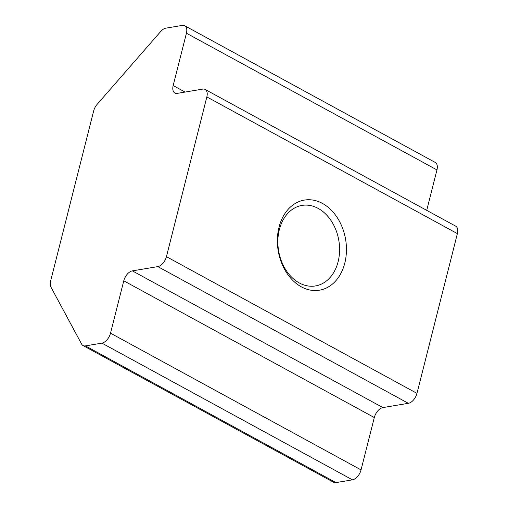 <?xml version="1.0" encoding="UTF-8"?>
<svg xmlns="http://www.w3.org/2000/svg" width="508" height="508" viewBox="0 0 508 508"><rect width="100%" height="100%" fill="white"/><g stroke="black" fill="none" stroke-linecap="round" stroke-linejoin="round"><path stroke-width="0.76" d="M301.352 286.855A45.688 34.176 -99.5 0 1 279.019 227.197A45.688 34.176 -99.5 0 1 322.466 203.429A45.688 34.176 -99.5 0 1 344.799 263.093A45.688 34.176 -99.5 0 1 301.352 286.855M318.16 208.401A40.824 30.544 80.5 0 0 301.968 205.416A40.824 30.544 80.5 0 0 277.889 239.986A40.824 30.544 80.5 0 0 299.295 282.95A40.824 30.544 80.5 0 0 315.487 285.94A40.824 30.544 80.5 0 0 339.566 251.365A40.824 30.544 80.5 0 0 318.16 208.401M457.384 233.623L206.851 96.914A9.722 5.563 -61.4 0 0 205.149 89.446L455.682 226.155A9.722 5.563 118.6 0 1 457.384 233.623L416.966 393.37A9.722 5.563 118.6 0 1 408.356 403.314L157.823 266.605L132.378 270.878L382.911 407.587A9.722 5.563 -61.4 0 0 374.301 417.532L361.055 469.894A9.722 5.563 118.6 0 1 352.444 479.838L335.972 482.6A9.722 5.563 118.6 0 1 333.565 482.257L83.026 345.548A9.722 5.563 -61.4 0 0 85.439 345.891L335.972 482.6M408.356 403.314L382.911 407.587M374.301 417.532L123.768 280.816L110.515 333.178L361.055 469.894M352.444 479.838L101.911 343.122L85.439 345.891M83.026 345.548A9.722 5.563 -61.4 0 1 81.617 344.081L50.908 287.045A9.722 5.563 -61.4 0 1 50.616 281.051L93.65 110.966A9.722 5.563 -61.4 0 1 97.142 104.337L160.719 31.477A9.722 5.563 -61.4 0 1 165.837 28.162L182.309 25.4A9.722 5.563 -61.4 0 1 184.715 25.743A9.722 5.563 -61.4 0 1 186.423 33.204L173.171 85.566L185.083 92.069M184.715 25.743L435.254 162.452A9.722 5.563 118.6 0 1 436.956 169.92L426.726 210.356M173.171 85.566A9.722 5.563 118.6 0 0 174.879 93.034A9.722 5.563 118.6 0 0 177.292 93.377L202.736 89.103A9.722 5.563 -61.4 0 1 205.149 89.446M206.851 96.914L166.427 256.661L416.966 393.37M101.911 343.122A9.722 5.563 -61.4 0 0 110.515 333.178M123.768 280.816A9.722 5.563 118.6 0 1 132.378 270.878M157.823 266.605A9.722 5.563 -61.4 0 0 166.427 256.661M436.956 169.92L186.423 33.204"/></g></svg>
